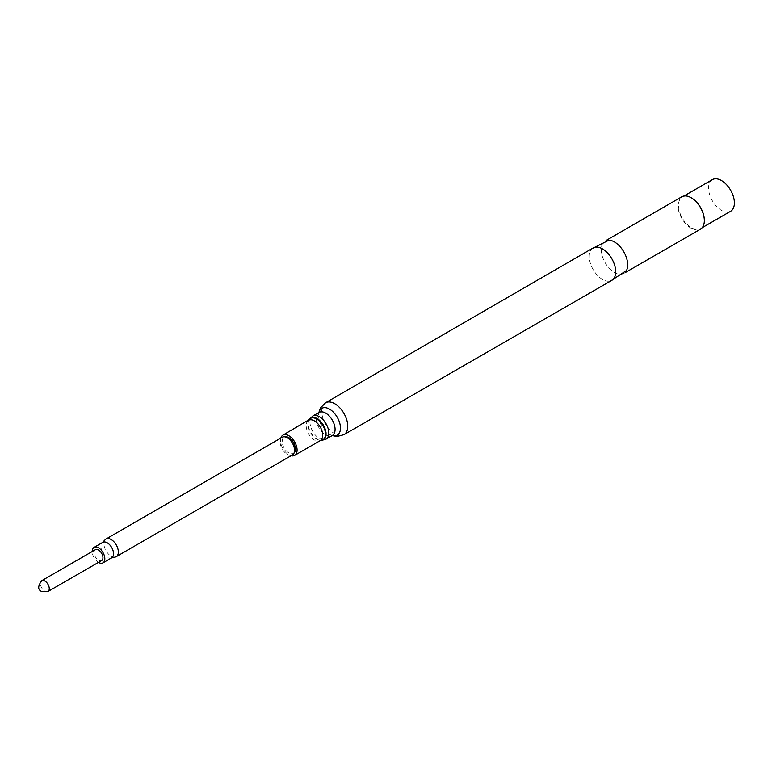<?xml version="1.0" encoding="UTF-8"?>
<svg xmlns="http://www.w3.org/2000/svg" width="772" height="772" viewBox="0 0 772 772"><rect width="100%" height="100%" fill="white"/><g stroke="black" fill="none" stroke-linecap="round" stroke-linejoin="round"><path stroke-width="0.58" stroke-dasharray="3.86 2.9" d="M95.39 549.693A6.263 3.619 -120 0 0 94.425 554.711A6.263 3.619 -120 0 0 98.517 560.221A6.263 3.619 -120 0 0 101.653 560.54M282.234 437.27A10.2 5.886 -120 0 0 280.67 445.444A10.2 5.886 -120 0 0 287.329 454.428A10.2 5.886 -120 0 0 292.434 454.93M115.337 557.027A10.2 5.886 60 0 1 111.139 556.158A10.2 5.886 60 0 1 104.722 547.927A10.2 5.886 60 0 1 105.272 539.599M294.634 452.189A9.332 5.385 60 0 1 288.805 452.875A9.332 5.385 60 0 1 282.407 443.398A9.332 5.385 60 0 1 285.708 436.73M111.689 557.809A8.926 5.153 60 0 1 110.907 558.127A8.926 5.153 60 0 1 107.231 557.365A8.926 5.153 60 0 1 101.624 550.175A8.926 5.153 60 0 1 102.107 542.88A8.926 5.153 60 0 1 102.772 542.359M98.469 562.373A8.926 5.153 60 0 1 92.206 551.526M280.844 438.071A11.696 6.755 -120 0 0 288.805 454.805A11.696 6.755 -120 0 0 291.044 455.741M593.128 247.966A18.692 10.798 -120 0 0 590.455 250.881A18.692 10.798 -120 0 0 602.488 279.416A18.692 10.798 -120 0 0 607.96 281.211A18.692 10.798 -120 0 0 611.829 280.342M608.983 240.179A18.692 10.798 -120 0 0 605.113 241.047A18.692 10.798 -120 0 0 602.247 256.024A18.692 10.798 -120 0 0 614.464 272.506A18.692 10.798 -120 0 0 623.805 273.433A18.692 10.798 -120 0 0 626.488 270.509M681.772 196.792A18.692 10.798 -120 0 0 678.906 211.769A18.692 10.798 -120 0 0 691.114 228.242A18.692 10.798 -120 0 0 700.465 229.168M712.324 179.635A18.267 10.547 -120 0 0 709.526 194.274A18.267 10.547 -120 0 0 721.463 210.38A18.267 10.547 -120 0 0 730.601 211.287M691.423 197.893A18.267 10.547 -120 0 0 682.284 196.985A18.267 10.547 -120 0 0 679.485 211.625A18.267 10.547 -120 0 0 691.423 227.721A18.267 10.547 -120 0 0 700.551 228.628A18.267 10.547 -120 0 0 704.334 220.435M47.97 591.526A6.263 3.619 60 0 1 44.834 591.217A6.263 3.619 60 0 1 40.752 585.697A6.263 3.619 60 0 1 41.707 580.689M332.221 435.562A15.479 8.936 60 0 1 330.107 434.713L330.107 434.713A15.479 8.936 60 0 1 329.509 434.385A15.479 8.936 60 0 1 318.585 414.757A15.479 8.936 60 0 1 318.585 414.747A15.479 8.936 60 0 1 318.913 412.499M319.01 412.441A13.317 7.691 -120 0 0 316.964 423.114A13.317 7.691 -120 0 0 325.659 434.848A13.317 7.691 -120 0 0 332.317 435.505M312.737 416.06A13.317 7.691 -120 0 0 310.701 426.733A13.317 7.691 -120 0 0 319.396 438.457A13.317 7.691 -120 0 0 326.054 439.123M309.022 419.872A12.632 7.295 -120 0 0 317.118 439.22A12.632 7.295 -120 0 0 320.891 440.436M308.897 420.074L308.906 420.065A12.381 7.151 -120 0 0 308.897 420.074A12.381 7.151 -120 0 0 316.723 439.249A12.381 7.151 -120 0 0 320.66 440.436A12.381 7.151 -120 0 0 320.679 440.436L320.679 440.436M308.597 420.315A11.696 6.755 -120 0 0 306.802 429.695A11.696 6.755 -120 0 0 314.445 440.001A11.696 6.755 -120 0 0 320.293 440.58M325.523 402.791A18.412 10.634 -120 0 0 322.706 417.546A18.412 10.634 -120 0 0 334.73 433.767A18.412 10.634 -120 0 0 343.936 434.684M332.153 435.601L330.107 434.713L332.5 435.427M319.164 412.325L318.585 414.747L318.836 412.537M591.68 248.806L590.455 250.881M606.57 240.208L605.113 241.047M683.963 196.011L682.284 196.985M702.231 227.663L700.551 228.628M625.262 272.584L623.805 273.433M610.372 281.182L607.96 281.211"/><path stroke-width="1.16" d="M98.517 550.002A6.263 3.619 -120 0 0 95.39 549.693L41.707 580.689A6.263 3.619 60 0 1 44.834 580.998A6.263 3.619 60 0 1 48.925 586.508A6.263 3.619 60 0 1 47.97 591.526L101.653 560.54A6.263 3.619 -120 0 0 102.608 555.522A6.263 3.619 -120 0 0 98.517 550.002M116.234 556.66L292.434 454.93A10.2 5.886 -120 0 0 293.698 453.685A10.2 5.886 -120 0 0 287.329 437.772A10.2 5.886 -120 0 0 283.951 436.798A10.2 5.886 -120 0 0 282.234 437.27L106.034 539.001A10.2 5.886 60 0 1 111.139 539.503A10.2 5.886 60 0 1 117.798 548.487A10.2 5.886 60 0 1 116.234 556.66A10.2 5.886 60 0 1 115.337 557.027L111.322 558.021M102.406 542.571L105.272 539.599A10.2 5.886 60 0 1 106.034 539.001M283.951 436.798L285.708 436.73A9.332 5.385 60 0 1 288.805 437.627A9.332 5.385 60 0 1 294.634 452.189L293.698 453.685M92.206 551.526A8.926 5.153 60 0 1 94.059 547.387L102.772 542.359A8.926 5.153 60 0 1 107.231 542.793A8.926 5.153 60 0 1 113.059 550.658A8.926 5.153 60 0 1 111.689 557.809L102.985 562.846A8.926 5.153 60 0 1 98.517 562.402A8.926 5.153 60 0 1 98.469 562.373M94.059 547.387A8.926 5.153 60 0 1 98.517 547.831A8.926 5.153 60 0 1 104.345 555.695A8.926 5.153 60 0 1 102.985 562.846M291.044 455.741A11.696 6.755 -120 0 0 294.653 455.383A11.696 6.755 -120 0 0 296.448 446.004A11.696 6.755 -120 0 0 288.805 435.697A11.696 6.755 -120 0 0 282.957 435.118A11.696 6.755 -120 0 0 280.844 438.071M602.488 248.883A18.692 10.798 -120 0 0 593.128 247.966L325.523 402.791A18.412 10.634 -120 0 1 334.73 403.708A18.412 10.634 -120 0 1 346.763 419.929A18.412 10.634 -120 0 1 343.936 434.684L611.829 280.342A18.692 10.798 -120 0 0 614.695 265.365A18.692 10.798 -120 0 0 602.488 248.883M610.372 281.182L626.488 270.509A18.692 10.798 -120 0 0 614.464 241.974A18.692 10.798 -120 0 0 608.983 240.179L591.68 248.806M704.334 220.435A18.267 10.547 -120 0 0 704.334 220.261A18.267 10.547 -120 0 0 691.423 197.893L691.114 197.719A18.692 10.798 -120 0 0 681.772 196.792L606.57 240.208M702.231 227.663L730.601 211.287A18.267 10.547 -120 0 0 733.4 196.638A18.267 10.547 -120 0 0 721.463 180.542A18.267 10.547 -120 0 0 712.324 179.635L683.963 196.011M691.423 197.893L691.114 197.719A18.692 10.798 -120 0 1 704.334 220.609A18.692 10.798 -120 0 1 700.465 229.168L625.262 272.584M318.913 412.499A15.479 8.936 60 0 1 329.509 409.112A15.479 8.936 60 0 1 340.375 426.443A15.479 8.936 60 0 1 332.221 435.562M332.433 435.437L332.317 435.505A13.317 7.691 -120 0 0 334.363 424.832A13.317 7.691 -120 0 0 325.659 413.107A13.317 7.691 -120 0 0 319.01 412.441L312.737 416.06L309.147 419.659A12.632 7.295 -120 0 0 309.022 419.872M332.317 435.505L326.054 439.123A13.317 7.691 -120 0 0 328.09 428.45A13.317 7.691 -120 0 0 319.396 416.716A13.317 7.691 -120 0 0 312.737 416.06M320.891 440.436A12.632 7.295 -120 0 0 321.133 440.436A12.632 7.295 -120 0 0 325.813 431.538A12.632 7.295 -120 0 0 317.118 418.588A12.632 7.295 -120 0 0 309.147 419.659L282.957 435.118M308.597 420.315A11.696 6.755 -120 0 1 314.445 420.894A11.696 6.755 -120 0 1 322.088 431.21A11.696 6.755 -120 0 1 320.293 440.58L320.679 440.436A12.381 7.151 -120 0 0 325.234 431.702A12.381 7.151 -120 0 0 316.723 419.022A12.381 7.151 -120 0 0 308.906 420.065M41.707 580.689C37.712 586.228 37.722 589.847 41.717 591.526L47.97 591.526M318.836 412.537L320.515 407.867L325.523 402.791M332.153 435.601L337.036 436.479L343.936 434.684M320.293 440.58L294.653 455.383M320.679 440.436L326.054 439.123"/></g></svg>
